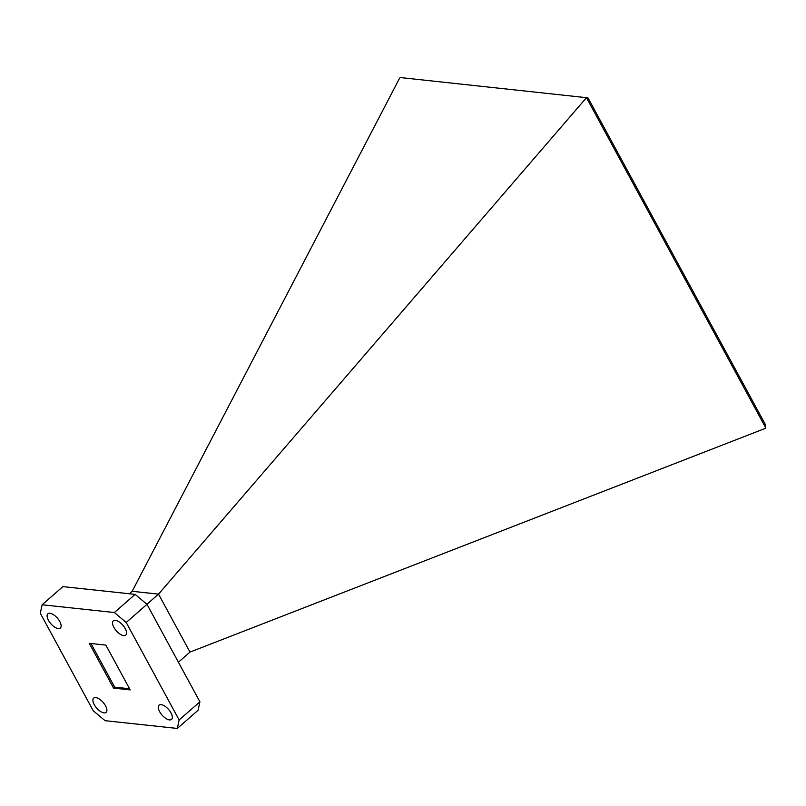 <?xml version="1.0" encoding="UTF-8"?>
<svg xmlns="http://www.w3.org/2000/svg" width="806" height="806" viewBox="0 0 806 806"><rect width="100%" height="100%" fill="white"/><g stroke="black" fill="none" stroke-linecap="round" stroke-linejoin="round"><path stroke-width="1.21" d="M95.753 697.603A9.46 4.312 48.8 0 1 104.468 704.101A9.46 4.312 48.8 0 1 106.12 712.363A9.46 4.312 48.8 0 1 104.045 712.887A9.46 4.312 48.8 0 1 95.33 706.388A9.46 4.312 48.8 0 1 93.677 698.127A9.46 4.312 48.8 0 1 95.753 697.603M161.16 704.635A9.46 4.312 48.8 0 1 169.885 711.124A9.46 4.312 48.8 0 1 171.537 719.395A9.46 4.312 48.8 0 1 169.462 719.909A9.46 4.312 48.8 0 1 160.737 713.411A9.46 4.312 48.8 0 1 159.084 705.149A9.46 4.312 48.8 0 1 161.16 704.635M49.982 613.306A9.46 4.312 48.8 0 1 58.697 619.804A9.46 4.312 48.8 0 1 60.349 628.065A9.46 4.312 48.8 0 1 58.274 628.579A9.46 4.312 48.8 0 1 49.559 622.091A9.46 4.312 48.8 0 1 47.897 613.819A9.46 4.312 48.8 0 1 49.982 613.306M115.389 620.328A9.46 4.312 48.8 0 1 124.114 626.826A9.46 4.312 48.8 0 1 125.766 635.088A9.46 4.312 48.8 0 1 123.691 635.612A9.46 4.312 48.8 0 1 114.966 629.113A9.46 4.312 48.8 0 1 113.314 620.852A9.46 4.312 48.8 0 1 115.389 620.328M586.476 97.677L400.35 77.557L399.615 78.142L132.174 591.302L158.53 594.133L190.004 652.084L765.388 428.359L765.7 427.764L586.476 97.677L158.53 594.133L146.924 604.278M190.004 652.084L178.408 662.22M586.476 97.546L588.108 98.05L765.085 424.006L765.7 427.764M177.31 728.443L198.075 710.288L199.908 701.804L146.984 604.329L135.136 594.375L62.898 586.617L42.124 604.772L40.3 613.255L93.224 710.731L105.062 720.685L177.31 728.443L179.134 719.96L126.21 622.484L146.984 604.329M129.363 593.75L132.174 591.302M199.908 701.804L179.134 719.96M135.136 594.375L114.371 612.53L42.124 604.772M126.21 622.484L114.371 612.53M89.264 643.319L105.858 645.102L130.179 689.896L113.575 688.112L89.264 643.319M90.977 643.51L114.674 687.155L113.575 688.112M114.674 687.155L129.554 688.747"/></g></svg>
